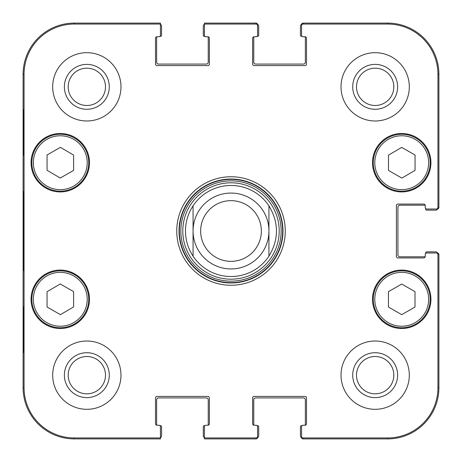 <?xml version="1.0" encoding="UTF-8"?>
<svg xmlns="http://www.w3.org/2000/svg" width="462" height="462" viewBox="0 0 462 462"><rect width="100%" height="100%" fill="white"/><g stroke="black" fill="none" stroke-linecap="round" stroke-linejoin="round"><path stroke-width="0.69" d="M302.079 36.377L301.565 36.377A1.138 1.138 0 0 1 300.427 35.239L300.427 26.138A1.894 1.894 0 0 1 301.582 24.388A1.519 1.519 -90 0 1 303.084 23.1A1.519 1.519 -90 0 0 301.565 24.619L301.565 35.239A1.519 1.519 0 0 0 303.084 36.758L304.978 36.758A1.519 1.519 0 0 1 305.07 36.758A1.138 1.138 0 0 1 305.359 37.514L305.359 62.174A1.894 1.894 0 0 1 303.459 64.074L255.659 64.074A1.894 1.894 0 0 1 253.765 62.174L253.765 37.514A1.138 1.138 0 0 1 254.048 36.758A1.519 1.519 0 0 1 254.14 36.758L256.04 36.758A1.519 1.519 0 0 0 257.559 35.239L257.559 24.619A1.519 1.519 -90 0 0 256.04 23.1L204.441 23.1L204.441 35.239A1.519 1.519 0 0 0 205.96 36.758L207.86 36.758A1.519 1.519 0 0 1 209.373 38.277L209.373 64.074A1.519 1.519 0 0 1 207.86 65.592L157.022 65.592A1.519 1.519 0 0 1 155.503 64.074L155.503 38.277A1.519 1.519 0 0 1 157.022 36.758L158.916 36.758L157.022 36.758A1.519 1.519 0 0 0 156.93 36.758A1.138 1.138 0 0 0 156.641 37.514L156.641 62.174A1.894 1.894 0 0 0 158.541 64.074L206.341 64.074A1.894 1.894 0 0 0 208.235 62.174L208.235 37.514A1.138 1.138 0 0 0 207.952 36.758M158.916 36.758A1.519 1.519 0 0 0 160.435 35.239L160.435 23.1L74.318 23.1A51.218 51.218 0 0 0 23.1 74.318L23.1 387.682A51.218 51.218 0 0 0 74.318 438.9L160.435 438.9L160.435 437.601A1.894 1.894 0 0 0 161.573 435.862L161.573 426.761A1.138 1.138 0 0 0 160.435 425.623L159.921 425.623M257.045 425.623L257.559 425.623A1.138 1.138 0 0 1 258.697 426.761L258.697 435.862A1.894 1.894 0 0 1 257.542 437.612A1.519 1.519 90 0 1 256.04 438.9A1.519 1.519 90 0 0 257.559 437.381L257.559 436.423A1.519 1.519 90 0 1 256.04 437.941L204.441 437.941L204.441 426.761A1.519 1.519 0 0 1 205.96 425.242L207.86 425.242A1.519 1.519 0 0 0 207.952 425.242A1.138 1.138 0 0 0 208.235 424.486L208.235 399.826A1.894 1.894 0 0 0 206.341 397.926L158.541 397.926A1.894 1.894 0 0 0 156.641 399.826L156.641 424.486A1.138 1.138 0 0 0 156.93 425.242M254.14 425.242A1.519 1.519 0 0 1 252.627 423.723L252.627 397.926A1.519 1.519 0 0 1 254.14 396.408L304.978 396.408A1.519 1.519 0 0 1 306.497 397.926L306.497 423.723A1.519 1.519 0 0 1 304.978 425.242L303.084 425.242L304.978 425.242A1.519 1.519 0 0 0 305.07 425.242A1.138 1.138 0 0 0 305.359 424.486L305.359 399.826A1.894 1.894 0 0 0 303.459 397.926L255.659 397.926A1.894 1.894 0 0 0 253.765 399.826L253.765 424.486A1.138 1.138 0 0 0 254.048 425.242A1.519 1.519 0 0 0 254.14 425.242L256.04 425.242A1.519 1.519 0 0 1 257.559 426.761L257.559 436.423M303.084 425.242A1.519 1.519 0 0 0 301.565 426.761L301.565 437.381A1.519 1.519 90 0 0 303.084 438.9A1.519 1.519 90 0 1 301.582 437.612A1.894 1.894 0 0 1 300.427 435.862L300.427 426.761A1.138 1.138 0 0 1 301.565 425.623L302.079 425.623M425.623 253.517L425.623 253.003A1.138 1.138 0 0 1 426.761 251.865L435.862 251.865A1.894 1.894 0 0 1 437.612 253.02A1.519 1.519 0 0 1 438.9 254.522A1.519 1.519 0 0 0 437.381 253.003L436.423 253.003A1.519 1.519 0 0 1 437.941 254.522L437.941 387.682A50.254 50.254 0 0 1 387.682 437.941L303.084 437.941A1.519 1.519 90 0 1 301.565 436.423M425.242 256.416A1.519 1.519 0 0 1 423.723 257.935L397.926 257.935A1.519 1.519 0 0 1 396.408 256.416L396.408 205.584A1.519 1.519 0 0 1 397.926 204.065L423.723 204.065A1.519 1.519 0 0 1 425.242 205.584L425.242 207.478L425.242 205.584A1.519 1.519 0 0 0 425.242 205.492A1.138 1.138 0 0 0 424.486 205.203L399.826 205.203A1.894 1.894 0 0 0 397.926 207.097L397.926 254.903A1.894 1.894 0 0 0 399.826 256.797L424.486 256.797A1.138 1.138 0 0 0 425.242 256.508A1.519 1.519 0 0 0 425.242 256.416L425.242 254.522A1.519 1.519 0 0 1 426.761 253.003L436.423 253.003M425.242 207.478A1.519 1.519 0 0 0 426.761 208.997L437.381 208.997A1.519 1.519 0 0 0 438.9 207.478A1.519 1.519 -0 0 1 437.612 208.98A1.894 1.894 0 0 1 435.862 210.135L426.761 210.135A1.138 1.138 0 0 1 425.623 208.997L425.623 208.483M204.955 36.377L204.441 36.377A1.138 1.138 0 0 1 203.303 35.239L203.303 26.138A1.894 1.894 0 0 1 204.441 24.399L204.441 24.059L256.04 24.059L256.04 23.1A1.519 1.519 -90 0 1 257.542 24.388A1.894 1.894 0 0 1 258.697 26.138L258.697 35.239A1.138 1.138 0 0 1 257.559 36.377L257.045 36.377M268.936 205.833C278.967 222.609 278.967 239.391 268.936 256.167L268.936 205.833L268.936 256.167A45.524 45.524 0 0 1 193.064 256.167C188.074 248.521 185.545 240.13 185.476 231C185.545 221.87 188.074 213.479 193.064 205.833L193.064 256.167L193.064 205.833A45.524 45.524 0 0 1 268.936 205.833A45.524 45.524 0 0 0 193.064 205.833M200.652 231A30.348 30.348 0 0 1 246.177 204.718A30.348 30.348 0 0 1 246.177 257.282A30.348 30.348 0 0 1 200.652 231M193.064 231A37.936 37.936 0 0 1 249.971 198.146A37.936 37.936 0 0 1 249.971 263.854A37.936 37.936 0 0 1 193.064 231M388.496 170.438L388.496 155.14L401.697 147.395L415.055 155.047L415.055 170.351L401.853 178.089L388.496 170.438M60.256 178.026L47.055 170.287L47.055 154.984L60.412 147.332L73.614 155.076L73.614 170.38L60.256 178.026M46.136 138.023A28.453 28.453 0 0 0 45.969 187.306A28.453 28.453 0 0 0 88.733 162.809A28.453 28.453 0 0 0 46.136 138.023M89.489 162.711A29.21 29.21 0 0 1 45.674 188.011A29.21 29.21 0 0 1 45.674 137.41A29.21 29.21 0 0 1 89.489 162.711M301.565 25.577A1.519 1.519 -90 0 1 303.084 24.059L387.682 24.059A50.254 50.254 0 0 1 437.941 74.318L437.941 207.478A1.519 1.519 -0 0 1 436.423 208.997M256.04 36.758L254.14 36.758A1.519 1.519 0 0 0 252.627 38.277L252.627 64.074A1.519 1.519 0 0 0 254.14 65.592L304.978 65.592A1.519 1.519 0 0 0 306.497 64.074L306.497 38.277A1.519 1.519 0 0 0 304.978 36.758M256.04 24.059A1.519 1.519 -90 0 1 257.559 25.577M205.96 425.242L207.86 425.242A1.519 1.519 0 0 0 209.373 423.723L209.373 397.926A1.519 1.519 0 0 0 207.86 396.408L157.022 396.408A1.519 1.519 0 0 0 155.503 397.926L155.503 423.723A1.519 1.519 0 0 0 157.022 425.242L158.916 425.242A1.519 1.519 0 0 1 160.435 426.761L160.435 437.941L74.318 437.941A50.254 50.254 0 0 1 24.059 387.682L24.059 74.318A50.254 50.254 0 0 1 74.318 24.059L160.435 24.059M430.931 299.289A29.21 29.21 0 0 1 387.116 324.59A29.21 29.21 0 0 1 387.116 273.989A29.21 29.21 0 0 1 430.931 299.289M89.489 299.289A29.21 29.21 0 0 1 45.674 324.59A29.21 29.21 0 0 1 45.674 273.989A29.21 29.21 0 0 1 89.489 299.289M120.98 375.167A34.142 34.142 0 0 1 69.762 404.735A34.142 34.142 0 0 1 69.762 345.593A34.142 34.142 0 0 1 120.98 375.167M409.309 375.167A34.142 34.142 0 0 1 358.09 404.735A34.142 34.142 0 0 1 358.09 345.593A34.142 34.142 0 0 1 409.309 375.167M409.309 86.833A34.142 34.142 0 0 1 358.09 116.407A34.142 34.142 0 0 1 358.09 57.265A34.142 34.142 0 0 1 409.309 86.833M120.98 86.833A34.142 34.142 0 0 1 69.762 116.407A34.142 34.142 0 0 1 69.762 57.265A34.142 34.142 0 0 1 120.98 86.833M430.931 162.711A29.21 29.21 0 0 1 387.116 188.011A29.21 29.21 0 0 1 387.116 137.41A29.21 29.21 0 0 1 430.931 162.711M176.75 231A54.25 54.25 0 0 0 258.125 277.985A54.25 54.25 0 0 0 258.125 184.015A54.25 54.25 0 0 0 176.75 231M68.18 86.833A18.653 18.653 0 0 1 96.165 70.68A18.653 18.653 0 0 1 96.165 102.991A18.653 18.653 0 0 1 68.18 86.833M68.18 375.167A18.653 18.653 0 0 1 96.165 359.009A18.653 18.653 0 0 1 96.165 391.32A18.653 18.653 0 0 1 68.18 375.167M356.508 375.167A18.653 18.653 0 0 1 384.494 359.009A18.653 18.653 0 0 1 384.494 391.32A18.653 18.653 0 0 1 356.508 375.167M356.508 86.833A18.653 18.653 0 0 1 384.494 70.68A18.653 18.653 0 0 1 384.494 102.991A18.653 18.653 0 0 1 356.508 86.833M388.444 291.655L401.721 284.049L414.997 291.655L414.997 307.045L401.721 314.651L388.444 307.045L388.444 291.655M430.174 299.289A28.453 28.453 0 0 0 387.497 274.647A28.453 28.453 0 0 0 387.497 323.931A28.453 28.453 0 0 0 430.174 299.289M415.864 138.023A28.453 28.453 0 0 0 373.267 162.809A28.453 28.453 0 0 0 416.031 187.306A28.453 28.453 0 0 0 415.864 138.023M47.055 307.016L47.055 291.713L60.256 283.974L73.614 291.62L73.614 306.924L60.412 314.668L47.055 307.016M74.422 274.595A28.453 28.453 0 0 0 31.826 299.388A28.453 28.453 0 0 0 74.59 323.879A28.453 28.453 0 0 0 74.422 274.595M231 279.204A48.204 48.204 0 0 0 272.747 206.901A48.204 48.204 0 0 0 189.253 206.901A48.204 48.204 0 0 0 231 279.204M231 276.524A45.524 45.524 0 0 0 268.936 256.167A45.524 45.524 0 0 1 193.064 256.167M437.941 207.478L438.9 207.478L438.9 74.318A51.218 51.218 0 0 0 387.682 23.1L303.084 23.1L303.084 24.059M303.084 437.941L303.084 438.9L387.682 438.9A51.218 51.218 0 0 0 438.9 387.682L438.9 254.522L437.941 254.522M204.441 437.941L204.441 438.9L256.04 438.9L256.04 437.941M23.447 155.122L23.447 109.598L23.712 155.122M23.447 352.402L23.447 306.878L23.712 352.402M23.187 231L23.533 270.437L23.845 215.621L23.533 191.603L23.187 231M64.385 86.833A22.447 22.447 0 0 0 98.06 106.277A22.447 22.447 0 0 0 98.06 67.394A22.447 22.447 0 0 0 64.385 86.833M64.385 375.167A22.447 22.447 0 0 0 98.06 394.606A22.447 22.447 0 0 0 98.06 355.723A22.447 22.447 0 0 0 64.385 375.167M352.714 375.167A22.447 22.447 0 0 0 386.388 394.606A22.447 22.447 0 0 0 386.388 355.723A22.447 22.447 0 0 0 352.714 375.167M352.714 86.833A22.447 22.447 0 0 0 386.388 106.277A22.447 22.447 0 0 0 386.388 67.394A22.447 22.447 0 0 0 352.714 86.833M179.025 231A51.975 51.975 0 0 1 256.988 185.99A51.975 51.975 0 0 1 256.988 276.01A51.975 51.975 0 0 1 179.025 231M160.435 24.399A1.894 1.894 0 0 1 161.573 26.138L161.573 35.239A1.138 1.138 0 0 1 160.435 36.377L159.921 36.377M204.441 437.601A1.894 1.894 0 0 1 203.303 435.862L203.303 426.761A1.138 1.138 0 0 1 204.441 425.623L204.955 425.623M415.107 139.339A26.935 26.935 0 0 1 415.269 185.99A26.935 26.935 0 0 1 374.786 162.803A26.935 26.935 0 0 1 415.107 139.339M46.893 139.339A26.935 26.935 0 0 1 87.214 162.803A26.935 26.935 0 0 1 46.731 185.99A26.935 26.935 0 0 1 46.893 139.339M428.655 299.289A26.935 26.935 0 0 1 388.253 322.615A26.935 26.935 0 0 1 388.253 275.958A26.935 26.935 0 0 1 428.655 299.289M73.666 275.912A26.935 26.935 0 0 1 73.828 322.568A26.935 26.935 0 0 1 33.345 299.382A26.935 26.935 0 0 1 73.666 275.912M231 282.64A51.64 51.64 0 0 0 275.722 205.18A51.64 51.64 0 0 0 186.278 205.18A51.64 51.64 0 0 0 231 282.64M231 281.15A50.15 50.15 0 0 0 274.428 205.925A50.15 50.15 0 0 0 187.572 205.925A50.15 50.15 0 0 0 231 281.15M23.1 74.318L24.059 74.318M23.1 387.682L24.059 387.682M438.9 387.682L437.941 387.682M387.682 23.1L387.682 24.059M74.318 23.1L74.318 24.059M74.318 438.9L74.318 437.941M387.682 438.9L387.682 437.941M438.9 74.318L437.941 74.318"/></g></svg>
